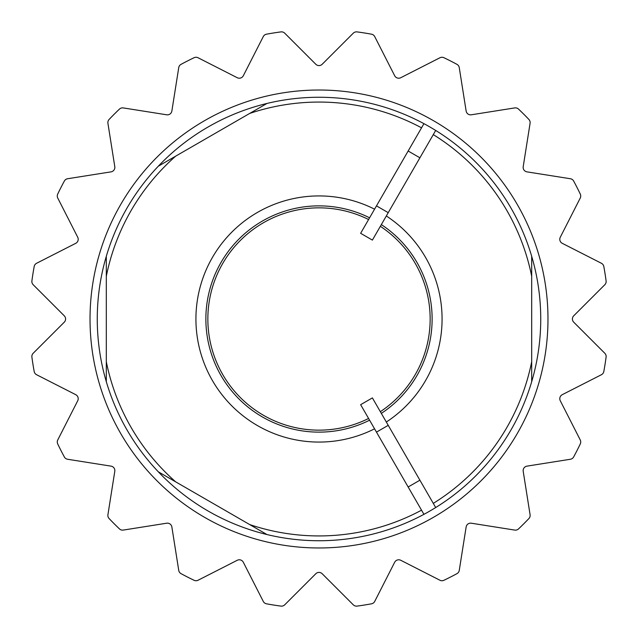 <?xml version="1.0" encoding="UTF-8"?>
<svg xmlns="http://www.w3.org/2000/svg" width="638" height="638" viewBox="0 0 638 638"><rect width="100%" height="100%" fill="white"/><g stroke="black" fill="none" stroke-linecap="round" stroke-linejoin="round"><path stroke-width="0.96" d="M376.476 432.125L408.153 486.993L419.908 480.199L372.393 397.905L360.637 404.691L376.476 432.125L388.231 425.339M435.69 507.545L419.908 480.199M408.153 486.993L423.935 514.332M388.231 212.661L419.908 157.801L408.153 151.007L360.637 233.309L372.393 240.095L388.231 212.661L376.476 205.875M423.935 123.668L408.153 151.007M419.908 157.801L435.69 130.455M531.685 381.699L531.685 256.301M158.352 471.841L266.963 534.54M106.315 256.301L106.315 381.699M266.963 103.46L158.352 166.159M547.978 319A228.978 228.978 0 0 0 204.511 120.702A228.978 228.978 0 0 0 204.511 517.298A228.978 228.978 0 0 0 547.978 319M540.737 319A221.737 221.737 0 0 1 208.132 511.03A221.737 221.737 0 0 1 208.132 126.97A221.737 221.737 0 0 1 540.737 319M514.73 530.082L471.322 523.208A4.522 4.522 0 0 0 466.139 526.964L459.264 570.372A4.522 4.522 0 0 1 456.952 573.65A289.612 289.612 0 0 1 443.928 580.285A4.522 4.522 0 0 1 439.917 580.229L400.76 560.284A4.522 4.522 0 0 0 394.675 562.261L374.721 601.419A4.522 4.522 0 0 1 371.507 603.811A289.612 289.612 0 0 1 357.073 606.1A4.522 4.522 0 0 1 353.277 604.816L322.198 573.737A4.522 4.522 0 0 0 315.802 573.737L284.723 604.816A4.522 4.522 0 0 1 280.927 606.1A289.612 289.612 0 0 1 266.493 603.811A4.522 4.522 0 0 1 263.279 601.419L243.325 562.261A4.522 4.522 0 0 0 237.24 560.284L198.083 580.229A4.522 4.522 0 0 1 194.072 580.285A289.612 289.612 0 0 1 181.048 573.65A4.522 4.522 0 0 1 178.736 570.372L171.861 526.964A4.522 4.522 0 0 0 166.678 523.208L123.27 530.082A4.522 4.522 0 0 1 119.45 528.894A289.612 289.612 0 0 1 109.106 518.55A4.522 4.522 0 0 1 107.918 514.73L114.792 471.322A4.522 4.522 0 0 0 111.036 466.139L67.628 459.264A4.522 4.522 0 0 1 64.35 456.952A289.612 289.612 0 0 1 57.715 443.928A4.522 4.522 0 0 1 57.771 439.917L77.716 400.76A4.522 4.522 0 0 0 75.739 394.675L36.581 374.721A4.522 4.522 0 0 1 34.189 371.507A289.612 289.612 0 0 1 31.9 357.073A4.522 4.522 0 0 1 33.184 353.277L64.263 322.198A4.522 4.522 0 0 0 64.263 315.802L33.184 284.723A4.522 4.522 0 0 1 31.9 280.927A289.612 289.612 0 0 1 34.189 266.493A4.522 4.522 0 0 1 36.581 263.279L75.739 243.325A4.522 4.522 0 0 0 77.716 237.24L57.771 198.083A4.522 4.522 0 0 1 57.715 194.072A289.612 289.612 0 0 1 64.35 181.048A4.522 4.522 0 0 1 67.628 178.736L111.036 171.861A4.522 4.522 0 0 0 114.792 166.678L107.918 123.27A4.522 4.522 0 0 1 109.106 119.45A289.612 289.612 0 0 1 119.45 109.106A4.522 4.522 0 0 1 123.27 107.918L166.678 114.792A4.522 4.522 0 0 0 171.861 111.036L178.736 67.628A4.522 4.522 0 0 1 181.048 64.35A289.612 289.612 0 0 1 194.072 57.715A4.522 4.522 0 0 1 198.083 57.771L237.24 77.716A4.522 4.522 0 0 0 243.325 75.739L263.279 36.581A4.522 4.522 0 0 1 266.493 34.189A289.612 289.612 0 0 1 280.927 31.9A4.522 4.522 0 0 1 284.723 33.184L315.802 64.263A4.522 4.522 0 0 0 322.198 64.263L353.277 33.184A4.522 4.522 0 0 1 357.073 31.9A289.612 289.612 0 0 1 371.507 34.189A4.522 4.522 0 0 1 374.721 36.581L394.675 75.739A4.522 4.522 0 0 0 400.76 77.716L439.917 57.771A4.522 4.522 0 0 1 443.928 57.715A289.612 289.612 0 0 1 456.952 64.35A4.522 4.522 0 0 1 459.264 67.628L466.139 111.036A4.522 4.522 0 0 0 471.322 114.792L514.73 107.918A4.522 4.522 0 0 1 518.55 109.106A289.612 289.612 0 0 1 528.894 119.45A4.522 4.522 0 0 1 530.082 123.27L523.208 166.678A4.522 4.522 0 0 0 526.964 171.861L570.372 178.736A4.522 4.522 0 0 1 573.65 181.048A289.612 289.612 0 0 1 580.285 194.072A4.522 4.522 0 0 1 580.229 198.083L560.284 237.24A4.522 4.522 0 0 0 562.261 243.325L601.419 263.279A4.522 4.522 0 0 1 603.811 266.493A289.612 289.612 0 0 1 606.1 280.927A4.522 4.522 0 0 1 604.816 284.723L573.737 315.802A4.522 4.522 0 0 0 573.737 322.198L604.816 353.277A4.522 4.522 0 0 1 606.1 357.073A289.612 289.612 0 0 1 603.811 371.507A4.522 4.522 0 0 1 601.419 374.721L562.261 394.675A4.522 4.522 0 0 0 560.284 400.76L580.229 439.917A4.522 4.522 0 0 1 580.285 443.928A289.612 289.612 0 0 1 573.65 456.952A4.522 4.522 0 0 1 570.372 459.264L526.964 466.139A4.522 4.522 0 0 0 523.208 471.322L530.082 514.73A4.522 4.522 0 0 1 528.894 518.55A289.612 289.612 0 0 1 518.55 528.894A4.522 4.522 0 0 1 514.73 530.082M380.352 226.315A111.148 111.148 0 0 1 380.352 411.685M368.597 418.472A111.148 111.148 0 0 1 207.852 319A111.148 111.148 0 0 1 368.597 219.528M319 432.133A113.133 113.133 0 0 1 208.897 293.009A113.133 113.133 0 0 1 369.585 217.805A113.133 113.133 0 0 0 208.897 293.009A113.133 113.133 0 0 0 369.585 420.195A113.133 113.133 0 0 1 319 432.133M381.341 224.6A113.133 113.133 0 0 1 381.341 413.4A113.133 113.133 0 0 0 381.341 224.6M531.685 361.73A216.936 216.936 0 0 1 433.29 503.382M421.535 510.177A216.936 216.936 0 0 1 249.665 524.556M175.649 481.826A216.936 216.936 0 0 1 106.315 361.73M106.315 276.27A216.936 216.936 0 0 1 175.649 156.174M249.665 113.444A216.936 216.936 0 0 1 421.535 127.823M433.29 134.618A216.936 216.936 0 0 1 531.685 276.27M374.562 428.816A123.07 123.07 0 0 1 199.287 290.442A123.07 123.07 0 0 1 374.562 209.184M386.317 215.971A123.07 123.07 0 0 1 386.317 422.029"/></g></svg>

